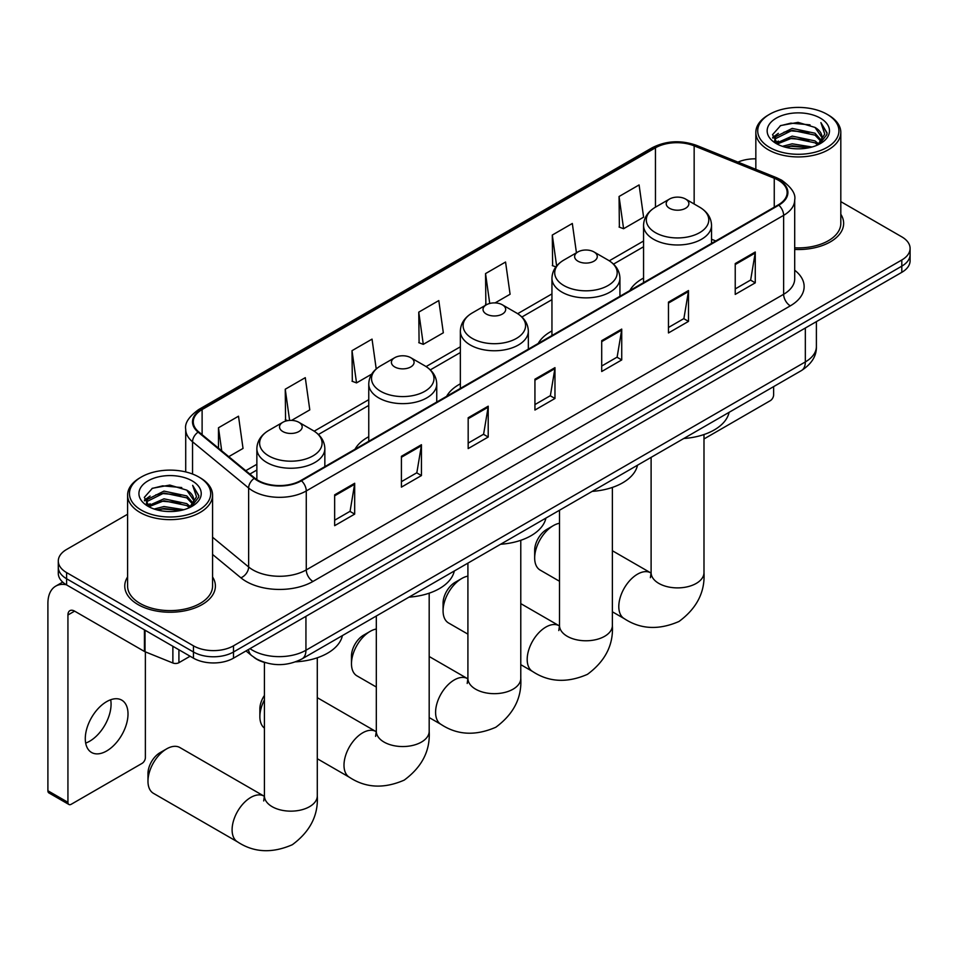 <?xml version="1.0" encoding="UTF-8"?>
<svg xmlns="http://www.w3.org/2000/svg" width="958" height="958" viewBox="0 0 958 958"><rect width="100%" height="100%" fill="white"/><g stroke="black" fill="none" stroke-linecap="round" stroke-linejoin="round"><path stroke-width="1.44" d="M368.758 436.716A50.044 28.896 0 0 0 355.011 449.242M460.355 383.823A50.044 28.896 0 0 0 446.62 396.349M551.952 330.941A50.044 28.896 0 0 0 538.216 343.467M643.56 278.06A50.044 28.896 0 0 0 629.813 290.585M265.39 662.685A28.321 16.358 180 0 1 253.954 657.332M127.594 514.242L66.593 549.461A28.321 16.358 0 0 0 58.294 561.029L58.294 573.363A28.321 16.358 0 0 0 66.593 584.919L193.444 658.158A28.321 16.358 0 0 0 233.501 658.158L901.801 272.323A28.321 16.358 0 0 0 910.1 260.756L910.1 254.588A28.321 16.358 0 0 1 901.801 266.156A28.321 16.358 0 0 0 910.1 254.588L910.1 248.421A28.321 16.358 0 0 0 901.801 236.854L840.813 201.635M58.294 561.029A28.321 16.358 0 0 0 66.593 572.585L193.444 645.824A28.321 16.358 0 0 0 233.501 645.824L233.501 651.991L901.801 266.156L233.501 651.991A28.321 16.358 0 0 1 193.444 651.991A28.321 16.358 0 0 0 233.501 651.991L233.501 658.158M66.593 572.585L66.593 578.752L193.444 651.991L66.593 578.752A28.321 16.358 0 0 1 58.294 567.196A28.321 16.358 0 0 0 66.593 578.752L66.593 584.919M127.594 576.967A45.325 26.165 0 0 0 124.756 586.08A45.325 26.165 0 0 0 138.036 604.582A45.325 26.165 0 0 0 187.421 610.246A45.325 26.165 0 0 0 215.394 586.08A45.325 26.165 0 0 0 212.568 576.967A45.325 26.165 0 0 1 215.394 586.08A45.325 26.165 0 0 1 187.421 610.246A45.325 26.165 0 0 1 138.036 604.582A45.325 26.165 0 0 1 124.756 586.08A45.325 26.165 0 0 1 127.594 576.967M778.291 180.188A30.213 17.448 180 0 1 787.141 192.522A30.213 17.448 180 0 1 778.291 204.856L300.932 480.461A30.213 17.448 180 0 1 254.816 478.138L198.725 431.878A30.213 17.448 180 0 1 193.265 421.879A30.213 17.448 180 0 1 202.114 409.545L655.452 147.807A30.213 17.448 180 0 1 694.155 145.856L774.256 178.236A30.213 17.448 180 0 1 778.291 180.188M778.83 179.888A30.967 17.879 0 0 0 774.687 177.877L694.586 145.496A30.967 17.879 0 0 0 654.925 147.496L201.575 409.234A30.967 17.879 0 0 0 198.114 432.13L254.205 478.377A30.967 17.879 0 0 0 301.471 480.772L778.83 205.168A30.967 17.879 0 0 0 778.83 179.888M334.653 494.843L334.653 525.679L354.676 514.111L354.676 483.275L334.653 494.843M334.653 520.206L350.077 511.297L354.592 484.305A7.556 4.359 -120 0 0 354.676 483.275M349.945 511.38L354.676 514.111M401.414 456.295L401.414 487.131L421.436 475.563L421.436 444.728L401.414 456.295M401.414 481.658L416.838 472.749L421.364 445.757A7.556 4.359 -120 0 0 421.436 444.728M416.706 472.833L421.436 475.563M468.175 417.748L468.175 448.584L488.209 437.028L488.209 406.192L468.175 417.748M468.175 443.111L483.598 434.214L488.125 407.21A7.556 4.359 -120 0 0 488.209 406.192M483.467 434.285L488.209 437.028M735.229 263.57L735.229 294.405L755.263 282.838L755.263 252.002L735.229 263.57M735.229 288.933L750.653 280.023L755.179 253.032A7.556 4.359 -120 0 0 755.263 252.002M750.521 280.107L755.263 282.838M668.468 302.117L668.468 332.953L688.491 321.385L688.491 290.549L668.468 302.117M668.468 327.48L683.892 318.571L688.419 291.579A7.556 4.359 -120 0 0 688.491 290.549M683.761 318.655L688.491 321.385M601.708 340.665L601.708 371.5L621.73 359.933L621.73 329.097L601.708 340.665M601.708 366.028L617.132 357.118L621.646 330.115A7.556 4.359 -120 0 0 621.73 329.097M616.988 357.202L621.73 359.933M534.935 379.2L534.935 410.036L554.969 398.48L554.969 367.644L534.935 379.2M534.935 404.575L550.371 395.666L554.886 368.662A7.556 4.359 -120 0 0 554.969 367.644M550.227 395.738L554.969 398.48M794.697 249.451A45.325 26.165 0 0 0 843.639 223.37A45.325 26.165 0 0 0 840.813 214.257A45.325 26.165 0 0 1 843.639 223.37A45.325 26.165 0 0 1 794.697 249.451M233.501 645.824L901.801 259.989A28.321 16.358 0 0 0 910.1 248.421M755.838 158.836A28.321 16.358 0 0 0 737.935 162.106M291.591 420.394L309.793 409.88L305.279 377.668L285.245 389.223L285.568 419.879M228.77 456.655L243.033 448.428L238.506 416.203L218.484 427.771L218.484 448.164M495.082 302.908L510.087 294.25L505.561 262.025L485.538 273.593L485.862 304.237M576.441 252.792L572.321 223.477L552.299 235.045L552.622 265.689M619.06 196.498L623.586 228.722L643.608 217.155L639.094 184.93L619.06 196.498L619.383 227.154M376.219 368.95L372.039 339.12L352.005 350.676L352.328 381.332M418.766 312.14L423.292 344.353L443.326 332.785L438.8 300.572L418.766 312.14L419.089 342.784M423.292 344.353L418.766 342.665M486.76 304.572L485.538 304.117M485.538 273.593L489.73 303.458M555.891 266.911L552.299 265.57M552.299 235.045L556.634 265.977M623.586 228.722L619.06 227.034M352.005 350.676L356.532 382.901L371.68 374.147M356.532 382.901L352.005 381.212M287.639 420.646L285.245 419.76M285.245 389.223L289.615 420.418M218.484 427.771L221.717 450.835M703.986 438.956L770.28 400.684A4.718 2.73 120 0 0 773.621 394.9L773.621 386.637M769.609 147.424A40.595 23.435 0 0 0 827.029 147.424A40.595 23.435 0 0 0 827.029 114.277L828.359 115.056A42.487 24.525 0 0 1 840.813 132.396A42.487 24.525 0 0 1 814.575 155.064A42.487 24.525 0 0 1 768.28 149.747A42.487 24.525 0 0 1 755.838 132.396A42.487 24.525 0 0 1 768.28 115.056L769.609 114.277A40.595 23.435 0 0 0 769.609 147.424M794.697 247.811A42.487 24.525 0 0 0 840.813 223.37L840.813 132.396M782.411 146.323L792.206 143.808L812.073 146.993M785.225 147.173L792.206 145.736L809.175 147.712L790.889 146.263L785.416 147.233M776.303 143.173L792.206 136.108L815.007 140.91L818.683 143.951M777.285 143.975L792.206 138.036L815.007 142.838L817.665 144.874M774.998 141.868L775.525 136.743L792.206 128.396L815.007 133.21L821.257 140.287M774.783 140.922L775.525 138.671L792.206 130.324L815.007 135.138L820.802 141.209M817.425 145.065A23.603 13.628 0 0 0 821.928 137.066A23.603 13.628 0 0 0 815.007 127.426L821.916 137.521M820.347 118.133A31.159 17.986 0 0 0 776.351 118.097A31.159 17.986 0 0 0 776.148 143.496A31.159 17.986 0 0 0 776.291 143.58A31.159 17.986 0 0 0 820.491 143.496A31.159 17.986 0 0 0 820.347 118.133M815.007 127.426L798.05 122.361L780.626 125.57L772.543 134.695L777.896 144.43M819.353 144.131L826.886 134.575L827.029 132.863L820.91 122.624L824.766 134.096L817.665 144.957M828.359 115.056L827.029 114.277A40.595 23.435 0 0 0 769.609 114.277M820.91 122.624L827.029 133.246M780.219 125.773L790.889 123.139L810.013 124.851M772.855 138.168L776.339 135.437M784.003 132.18L790.889 130.839L809.33 132.36M784.003 139.892L790.889 138.551L809.33 140.072M772.651 137.413L778.363 133.354M775.693 142.598L778.363 141.065M534.672 557.987L534.672 550.275A16.993 9.808 -60 0 1 546.695 529.463L553.365 525.607A26.441 15.268 120 0 0 534.672 557.987A26.441 15.268 120 0 0 540.144 570.082L559.508 581.266M643.56 282.646L643.56 225.358A33.985 19.627 0 0 0 653.512 239.237A33.985 19.627 0 0 0 690.55 243.488A33.985 19.627 0 0 0 711.531 225.358C711.279 217.801 707.315 211.73 699.627 207.167L685.557 199.036A11.328 6.538 0 0 0 669.534 199.036A11.328 6.538 0 0 0 669.534 208.293A11.328 6.538 0 0 0 685.557 208.293A11.328 6.538 0 0 0 685.557 199.036L699.627 207.167A31.231 18.022 0 0 1 699.627 232.662A31.231 18.022 0 0 1 655.464 232.662A31.231 18.022 0 0 1 655.464 207.167L655.452 147.807M683.784 438.501A51.936 29.985 0 0 0 729.098 412.335M559.508 523.26A26.441 15.268 120 0 0 553.365 525.607L546.695 529.463M443.075 610.869L443.075 603.157A16.993 9.808 -60 0 1 455.086 582.344L461.768 578.488A26.441 15.268 120 0 0 443.075 610.869A26.441 15.268 120 0 0 448.548 622.975L467.911 634.148M577.937 261.175A11.328 6.538 0 0 0 593.96 261.175A11.328 6.538 0 0 0 593.96 251.93L608.031 260.049A31.231 18.022 0 0 1 608.031 285.544A31.231 18.022 0 0 1 563.867 285.544A31.231 18.022 0 0 1 563.867 260.049C556.179 264.612 552.203 270.683 551.952 278.251A33.985 19.627 0 0 0 561.915 292.118A33.985 19.627 0 0 0 598.954 296.381A33.985 19.627 0 0 0 619.934 278.251C619.682 270.683 615.719 264.612 608.031 260.049L593.96 251.93A11.328 6.538 0 0 0 577.937 251.93A11.328 6.538 0 0 0 577.937 261.175M592.188 491.382A51.936 29.985 0 0 0 637.501 465.217M467.911 576.141A26.441 15.268 120 0 0 461.768 578.488L455.086 582.344M351.478 663.75L351.478 656.038A16.993 9.808 -60 0 1 363.489 635.226L370.171 631.37A26.441 15.268 120 0 0 351.478 663.75A26.441 15.268 120 0 0 356.951 675.857L376.314 687.03M486.341 314.056A11.328 6.538 0 0 0 502.363 314.056A11.328 6.538 0 0 0 502.363 304.812L516.422 312.931A31.231 18.022 0 0 1 516.422 338.425A31.231 18.022 0 0 1 472.27 338.425A31.231 18.022 0 0 1 472.27 312.931C464.582 317.505 460.606 323.565 460.355 331.133A33.985 19.627 0 0 0 470.306 345.012A33.985 19.627 0 0 0 507.357 349.263A33.985 19.627 0 0 0 528.337 331.133C528.086 323.565 524.122 317.505 516.422 312.931L502.363 304.812A11.328 6.538 0 0 0 486.341 304.812A11.328 6.538 0 0 0 486.341 314.056M500.591 544.264A51.936 29.985 0 0 0 545.904 518.11M376.314 629.023A26.441 15.268 120 0 0 370.171 631.37L363.489 635.226M264.42 699.915A26.441 15.268 120 0 0 259.869 716.632L259.869 708.932A16.993 9.808 -60 0 1 264.42 695.436M259.869 716.632A26.441 15.268 120 0 0 264.42 728.116M394.732 366.95A11.328 6.538 0 0 0 410.754 366.95A11.328 6.538 0 0 0 410.754 357.693L424.825 365.812A31.231 18.022 0 0 1 424.825 391.307A31.231 18.022 0 0 1 380.673 391.307A31.231 18.022 0 0 1 380.673 365.812C372.973 370.387 369.01 376.446 368.758 384.014A33.985 19.627 0 0 0 378.709 397.893A33.985 19.627 0 0 0 415.76 402.144A33.985 19.627 0 0 0 436.74 384.014C436.489 376.446 432.513 370.387 424.825 365.812L410.754 357.693A11.328 6.538 0 0 0 394.732 357.693A11.328 6.538 0 0 0 394.732 366.95M408.994 597.145A51.936 29.985 0 0 0 454.296 570.992M147.975 781.237L147.975 773.525A16.993 9.808 -60 0 1 159.998 752.713L166.668 748.857A26.441 15.268 120 0 0 147.975 781.237A26.441 15.268 120 0 0 153.46 793.344L237.572 841.902A26.441 15.268 -60 0 1 233.524 820.719A26.441 15.268 -60 0 1 250.792 797.427A26.441 15.268 -60 0 1 264.013 796.122L264.408 796.349M282.838 431.543A11.328 6.538 0 0 0 298.86 431.543A11.328 6.538 0 0 0 298.86 422.298L312.931 430.417A31.231 18.022 0 0 1 312.931 455.912A31.231 18.022 0 0 1 268.767 455.912A31.231 18.022 0 0 1 268.767 430.417C261.079 434.992 257.115 441.051 256.864 448.619A33.985 19.627 0 0 0 266.815 462.498A33.985 19.627 0 0 0 303.854 466.75A33.985 19.627 0 0 0 324.846 448.619C324.594 441.051 320.619 434.992 312.931 430.417L298.86 422.298A11.328 6.538 0 0 0 282.838 422.298A11.328 6.538 0 0 0 282.838 431.543M295.675 661.834A51.936 29.985 0 0 0 342.401 635.597M264.013 796.122L179.888 747.551A26.441 15.268 120 0 0 166.668 748.857L159.998 752.713M110.685 699.759A30.213 17.448 -60 0 1 89.705 741.193A30.213 17.448 -60 0 1 85.669 743.085M106.649 750.976A30.213 17.448 120 0 0 126.384 724.356A30.213 17.448 120 0 0 121.762 700.142A30.213 17.448 120 0 0 106.649 701.639A30.213 17.448 120 0 0 86.915 728.26A30.213 17.448 120 0 0 91.549 752.473A30.213 17.448 120 0 0 106.649 750.976M178.918 649.775L178.918 662.685L190.103 656.23M66.27 584.739A37.769 21.806 -120 0 0 55.72 586.14A37.769 21.806 -120 0 0 47.9 603.42L47.9 790.757L67.934 802.325L67.934 614.988A9.436 5.449 60 0 1 69.886 610.665A9.436 5.449 60 0 1 74.604 611.132L144.418 651.44L144.418 629.849M67.934 802.325A4.718 2.73 120 0 0 68.904 804.481L48.882 792.925A4.718 2.73 -60 0 1 47.9 790.757M68.904 804.481A4.718 2.73 120 0 0 71.263 804.253L142.035 763.394A4.718 2.73 120 0 0 145.377 757.61L145.377 651.871M178.918 662.685A4.718 2.73 180 0 1 172.871 662.996L145.041 651.739A4.718 2.73 180 0 1 144.418 651.44M141.365 510.147A40.595 23.435 0 0 0 198.785 510.147A40.595 23.435 0 0 0 198.785 476.988L200.126 477.767A42.487 24.525 0 0 1 212.568 495.106A42.487 24.525 0 0 1 186.331 517.775A42.487 24.525 0 0 1 140.036 512.458A42.487 24.525 0 0 1 127.594 495.106A42.487 24.525 0 0 1 140.036 477.767L141.365 476.988A40.595 23.435 0 0 0 141.365 510.147M127.594 495.106L127.594 586.08A42.487 24.525 0 0 0 140.036 603.42A42.487 24.525 0 0 0 186.331 608.737A42.487 24.525 0 0 0 212.568 586.08L212.568 495.106M154.166 509.033L163.974 506.531L183.828 509.704M156.98 509.884L163.974 508.459L180.93 510.434M148.059 505.884L163.974 498.819L186.762 503.633L190.438 506.674M149.041 506.686L163.974 500.747L186.762 505.561L189.421 507.584M146.754 504.579L147.281 499.453L163.974 491.107L186.762 495.921L193.013 502.998M146.55 503.633L147.281 501.381L163.974 493.035L186.762 497.849L192.558 503.92M189.181 507.776A23.603 13.628 0 0 0 193.684 499.777A23.603 13.628 0 0 0 186.762 490.137L193.672 500.244M192.103 480.844A31.159 17.986 0 0 0 148.119 480.808A31.159 17.986 0 0 0 147.915 506.207A31.159 17.986 0 0 0 148.047 506.291A31.159 17.986 0 0 0 192.247 506.207A31.159 17.986 0 0 0 192.103 480.844M186.762 490.137L169.806 485.071L152.382 488.281L144.299 497.406L149.664 507.141M191.109 506.842L198.641 497.286L198.785 495.573L192.666 485.335L196.522 496.807L189.421 507.668M200.126 477.767L198.785 476.988A40.595 23.435 0 0 0 141.365 476.988M192.666 485.335L198.785 495.957M151.975 488.484L162.644 485.85L181.769 487.562M144.61 500.89L148.095 498.148M155.759 494.891L162.644 493.562L181.086 495.07M155.759 502.603L162.644 501.262L181.086 502.782M157.172 509.943L162.644 508.973L180.906 510.434M144.407 500.136L150.119 496.064M147.448 505.309L150.119 503.776M249.99 648.638A37.769 21.806 0 0 0 252.529 650.254A37.769 21.806 0 0 0 305.937 650.254L805.331 361.932A37.769 21.806 0 0 0 816.396 346.521C816.671 355.885 811.677 363.908 801.415 370.578L302.033 658.9A18.885 10.897 60 0 0 305.937 650.254L305.937 616.341M805.331 328.019L805.331 361.932A18.885 10.897 60 0 1 801.415 370.578M248.457 649.524A18.885 12.634 129.5 0 0 251.75 655.667L246.014 650.937M901.801 272.323L901.801 259.989M193.444 658.158L193.444 645.824M794.697 270.228A47.205 27.255 180 0 1 790.314 305.853L312.955 581.458A9.436 5.449 60 0 1 306.273 569.89L783.632 294.286A37.769 21.806 0 0 0 794.697 278.874L794.697 199.923A37.769 21.806 180 0 1 783.632 215.346A9.436 5.449 -120 0 0 778.83 205.168M312.955 581.458A47.205 27.255 180 0 1 246.182 581.458A47.205 27.255 180 0 1 240.901 577.818L212.568 554.454M254.205 478.377A9.436 6.311 129.5 0 0 248.637 488.029L248.637 566.98A37.769 21.806 0 0 0 252.864 569.89A37.769 21.806 0 0 0 306.273 569.89L306.273 490.951A37.769 21.806 180 0 1 248.637 488.029L192.546 441.782A37.769 21.806 180 0 1 185.708 429.28L185.708 471.935M794.697 199.923C795.954 194.031 791.619 187.445 781.68 180.188L776.71 177.781A9.436 4.419 112 0 0 774.687 177.877M776.71 177.781L696.61 145.4C680.97 139.856 666.121 140.658 652.075 147.807A9.436 5.449 60 0 1 654.925 147.496M201.575 409.234A9.436 5.449 -120 0 0 198.725 409.533C188.93 416.586 184.583 423.161 185.708 429.28M198.114 432.13A9.436 6.311 129.5 0 0 192.546 441.782L192.546 474.042M696.61 145.4A9.436 4.419 112 0 0 694.586 145.496M301.471 480.772A9.436 5.449 60 0 1 306.273 490.951L783.632 215.346L783.632 294.286A9.436 5.449 60 0 0 790.314 305.853M212.568 537.234L248.637 566.98A9.436 6.311 -50.5 0 1 240.901 577.818M202.114 409.545L202.114 434.681M774.256 178.236L774.256 207.191M694.155 145.856L694.155 204.006M715.794 240.949L711.531 239.225M643.56 241.021L609.276 260.816M551.952 293.902L517.679 313.697M460.355 346.796L426.082 366.579M368.758 399.678L314.188 431.184M256.864 464.283L245.775 470.677M534.935 380.182L554.886 368.662M601.708 341.635L621.646 330.115M668.468 303.087L688.419 291.579M735.229 264.54L755.179 253.032M468.175 418.73L488.125 407.21M401.414 457.277L421.364 445.757M334.653 495.813L354.592 484.305M703.986 434.537L703.986 572.633A26.441 15.268 180 0 1 696.238 583.422A26.441 15.268 180 0 1 658.853 583.422A26.441 15.268 180 0 1 651.105 572.633L650.398 577.698M703.986 572.633C705.124 592.044 696.801 608.318 679.03 621.455C658.769 630.28 640.519 629.346 624.269 618.652A26.441 15.268 -60 0 1 620.221 597.469A26.441 15.268 -60 0 1 637.489 574.177A26.441 15.268 -60 0 1 650.71 572.86L651.105 573.088M612.378 487.418L612.378 625.514A26.441 15.268 180 0 1 604.642 636.304A26.441 15.268 180 0 1 567.256 636.304A26.441 15.268 180 0 1 559.508 625.514L558.801 630.58M612.378 625.514C613.527 644.926 605.205 661.2 587.434 674.348C567.172 683.162 548.922 682.228 532.672 671.534A26.441 15.268 -60 0 1 528.612 650.35A26.441 15.268 -60 0 1 545.892 627.059A26.441 15.268 -60 0 1 559.101 625.742L559.508 625.969M520.781 540.312L520.781 678.396A26.441 15.268 180 0 1 513.045 689.197A26.441 15.268 180 0 1 475.659 689.197A26.441 15.268 180 0 1 467.911 678.396L467.205 683.461M520.781 678.396C521.93 697.807 513.608 714.081 495.837 727.23C475.575 736.055 457.325 735.121 441.075 724.428A26.441 15.268 -60 0 1 437.016 703.232A26.441 15.268 -60 0 1 454.284 679.94A26.441 15.268 -60 0 1 467.504 678.635L467.911 678.863M429.184 593.194L429.184 731.277A26.441 15.268 180 0 1 421.436 742.079A26.441 15.268 180 0 1 384.05 742.079A26.441 15.268 180 0 1 376.314 731.277L375.596 736.355M429.184 731.277C430.322 750.689 422.011 766.975 404.228 780.111C383.978 788.937 365.716 788.003 349.466 777.309A26.441 15.268 -60 0 1 345.419 756.125A26.441 15.268 -60 0 1 362.687 732.822A26.441 15.268 -60 0 1 375.907 731.517L376.302 731.744M317.29 657.799L317.29 795.882A26.441 15.268 180 0 1 309.542 806.684A26.441 15.268 180 0 1 272.156 806.684A26.441 15.268 180 0 1 264.42 795.882L263.701 800.948M67.934 614.988L74.604 611.132M145.041 630.22L145.041 651.739M172.871 662.996L172.871 646.279M302.033 658.9C286.837 666.54 271.641 666.54 256.445 658.9L251.75 655.667M816.396 346.521L816.396 321.625M652.075 147.807L198.725 409.533M643.56 246.769L613.503 264.121M551.952 299.65L521.906 317.002M460.355 352.544L430.31 369.884M368.758 405.426L318.415 434.489M256.864 470.031L249.882 474.054M774.711 141.533L774.711 139.964M755.838 169.338L755.838 132.396M624.269 618.652L612.378 611.791M711.531 243.404L711.531 225.358M643.56 225.358C643.812 217.801 647.776 211.73 655.464 207.167L669.534 199.036M650.71 572.86L612.378 550.742M651.105 457.361L651.105 572.633M532.672 671.534L520.781 664.672M619.934 296.285L619.934 278.251M551.952 335.539L551.952 278.251M577.937 251.93L563.867 260.049M559.101 625.742L520.781 603.624M559.508 510.243L559.508 625.514M441.075 724.428L429.184 717.554M528.337 349.167L528.337 331.133M460.355 388.421L460.355 331.133M486.341 304.812L472.27 312.931M467.504 678.635L429.184 656.505M467.911 563.136L467.911 678.396M349.466 777.309L317.29 758.724M436.74 402.061L436.74 384.014M368.758 441.303L368.758 384.014M394.732 357.693L380.673 365.812M375.907 731.517L317.29 697.675M376.314 616.018L376.314 731.277M317.29 795.882C318.427 815.294 310.117 831.568 292.334 844.716C272.084 853.542 253.822 852.608 237.572 841.902M324.846 466.654L324.846 448.619M256.864 479.635L256.864 448.619M282.838 422.298L268.767 430.417M264.42 662.421L264.42 795.882M55.72 586.14L62.689 582.105M146.478 504.243L146.478 502.675"/></g></svg>
